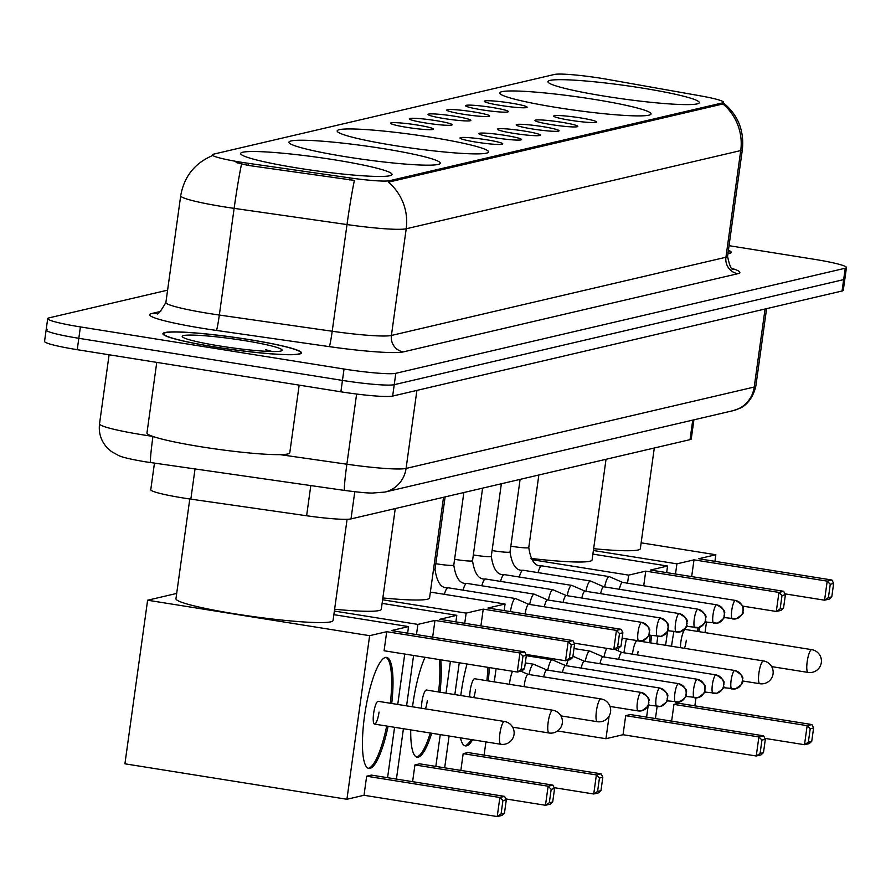 <?xml version="1.0" encoding="UTF-8"?>
<svg xmlns="http://www.w3.org/2000/svg" width="891" height="891" viewBox="0 0 891 891"><rect width="100%" height="100%" fill="white"/><g stroke="black" fill="none" stroke-linecap="round" stroke-linejoin="round"><path stroke-width="1.34" d="M605.68 96.339A76.414 6.794 7.9 0 0 699.312 102.643A76.414 6.794 7.9 0 0 641.553 87.953A76.414 6.794 7.9 0 0 547.932 81.638A76.414 6.794 7.9 0 0 605.68 96.339M346.655 156.894A76.414 6.794 7.9 0 0 440.277 163.209A76.414 6.794 7.9 0 0 382.529 148.507A76.414 6.794 7.9 0 0 288.907 142.204A76.414 6.794 7.9 0 0 346.655 156.894M394.913 145.612A76.414 6.794 7.9 0 0 488.535 151.927A76.414 6.794 7.9 0 0 430.787 137.225A76.414 6.794 7.9 0 0 337.166 130.921A76.414 6.794 7.9 0 0 394.913 145.612M557.421 107.622A76.414 6.794 7.9 0 0 651.054 113.925A76.414 6.794 7.9 0 0 593.295 99.235A76.414 6.794 7.9 0 0 499.673 92.92A76.414 6.794 7.9 0 0 557.421 107.622M298.396 168.176A76.414 6.794 7.9 0 0 392.018 174.491A76.414 6.794 7.9 0 0 334.27 159.79A76.414 6.794 7.9 0 0 240.648 153.486A76.414 6.794 7.9 0 0 298.396 168.176M486.475 139.764A21.629 1.927 -172.1 0 1 502.78 144.03A21.629 1.927 -172.1 0 1 476.317 142.148A21.629 1.927 -172.1 0 1 459.99 138.094A21.629 1.927 -172.1 0 1 486.475 139.764M505.219 135.387A21.629 1.927 -172.1 0 1 521.525 139.642A21.629 1.927 -172.1 0 1 495.073 137.76A21.629 1.927 -172.1 0 1 478.745 133.706A21.629 1.927 -172.1 0 1 505.219 135.387M523.975 130.999A21.629 1.927 -172.1 0 1 540.269 135.265A21.629 1.927 -172.1 0 1 513.817 133.372A21.629 1.927 -172.1 0 1 497.49 129.318A21.629 1.927 -172.1 0 1 523.975 130.999M542.719 126.622A21.629 1.927 -172.1 0 1 559.025 130.877A21.629 1.927 -172.1 0 1 532.562 128.995A21.629 1.927 -172.1 0 1 516.234 124.94A21.629 1.927 -172.1 0 1 542.719 126.622M561.464 122.234A21.629 1.927 -172.1 0 1 577.769 126.489A21.629 1.927 -172.1 0 1 551.317 124.606A21.629 1.927 -172.1 0 1 534.99 120.552A21.629 1.927 -172.1 0 1 561.464 122.234M580.219 117.857A21.629 1.927 -172.1 0 1 596.513 122.112A21.629 1.927 -172.1 0 1 570.062 120.229A21.629 1.927 -172.1 0 1 553.734 116.175A21.629 1.927 -172.1 0 1 580.219 117.857M417.033 124.985A21.629 1.927 -172.1 0 1 433.338 129.24A21.629 1.927 -172.1 0 1 406.886 127.357A21.629 1.927 -172.1 0 1 390.559 123.303A21.629 1.927 -172.1 0 1 417.033 124.985M435.788 120.608A21.629 1.927 -172.1 0 1 452.082 124.863A21.629 1.927 -172.1 0 1 425.631 122.98A21.629 1.927 -172.1 0 1 409.303 118.926A21.629 1.927 -172.1 0 1 435.788 120.608M454.533 116.22A21.629 1.927 -172.1 0 1 470.838 120.474A21.629 1.927 -172.1 0 1 444.375 118.592A21.629 1.927 -172.1 0 1 428.048 114.538A21.629 1.927 -172.1 0 1 454.533 116.22M473.277 111.843A21.629 1.927 -172.1 0 1 489.582 116.097A21.629 1.927 -172.1 0 1 463.131 114.215A21.629 1.927 -172.1 0 1 446.803 110.161A21.629 1.927 -172.1 0 1 473.277 111.843M492.032 107.455A21.629 1.927 -172.1 0 1 508.327 111.709A21.629 1.927 -172.1 0 1 481.875 109.827A21.629 1.927 -172.1 0 1 465.548 105.773A21.629 1.927 -172.1 0 1 492.032 107.455M510.777 103.066A21.629 1.927 -172.1 0 1 527.082 107.332A21.629 1.927 -172.1 0 1 500.631 105.45A21.629 1.927 -172.1 0 1 484.292 101.396A21.629 1.927 -172.1 0 1 510.777 103.066M693.9 419.839L691.249 438.951A43.258 3.842 -172.1 0 1 690.024 439.653L351.009 518.907A43.258 3.842 -172.1 0 1 306.615 515.755L190.841 499.138A43.258 3.842 -172.1 0 1 183.457 498.013A43.258 3.842 -172.1 0 1 150.768 489.694L154.455 463.142M248.355 163.32A38.926 3.464 -172.1 0 1 241.706 162.318A38.926 3.464 -172.1 0 1 212.292 154.834A38.926 3.464 -172.1 0 1 213.383 154.199L554.514 74.443A38.926 3.464 -172.1 0 1 607.484 79.366L700.426 95.86A38.926 3.464 -172.1 0 1 723.481 102.276A38.926 3.464 -172.1 0 1 722.389 102.911L389.612 180.706A38.926 3.464 -172.1 0 1 349.662 177.866L248.355 163.32L248.066 165.392L236.104 162.552M215.767 347.145A69.932 6.215 7.9 0 0 301.448 352.925A69.932 6.215 7.9 0 0 248.6 339.471A69.932 6.215 7.9 0 0 162.919 333.702A69.932 6.215 7.9 0 0 215.767 347.145M727.902 253.824A69.932 6.215 7.9 0 0 731.244 252.443A69.932 6.215 7.9 0 0 728.404 250.193M47.346 329.28A43.258 3.842 7.9 0 0 46.132 329.982L44.55 341.364A43.258 3.842 7.9 0 0 77.239 349.684L340.874 391.795A43.258 3.842 7.9 0 0 392.653 396.072L842.073 291.001L843.654 279.618A43.258 3.842 7.9 0 0 844.868 278.916A43.258 3.842 7.9 0 1 843.654 279.618L394.234 384.689L843.654 279.618L845.236 268.236A43.258 3.842 7.9 0 0 846.45 267.534A43.258 3.842 7.9 0 0 813.761 259.214L729.027 245.682M340.874 391.795L342.456 380.412A43.258 3.842 7.9 0 0 394.234 384.689A43.258 3.842 7.9 0 1 342.456 380.412L78.82 338.302L342.456 380.412L344.037 369.03A43.258 3.842 7.9 0 0 395.816 373.307L845.236 268.236M46.132 329.982A43.258 3.842 7.9 0 0 78.82 338.302A43.258 3.842 7.9 0 1 46.132 329.982L47.713 318.599A43.258 3.842 7.9 0 0 80.402 326.919L344.037 369.03M722.757 102.342C737.804 114.516 744.341 130.286 742.359 149.621A57.67 5.123 -172.1 0 1 740.733 150.568A50.464 48.972 76.8 0 0 722.913 103.969L388.387 182.176A50.464 48.972 -103.2 0 1 406.207 228.775A57.67 5.123 -172.1 0 1 347.011 224.565A50.464 2.628 -81.8 0 1 354.395 180.405L248.066 165.392M167.608 290.154L48.927 317.898A43.258 3.842 7.9 0 0 47.713 318.599M842.073 291.001A43.258 3.842 7.9 0 0 843.287 290.299L846.45 267.534M248.422 339.516A69.208 6.148 7.9 0 0 163.632 333.802A69.208 6.148 7.9 0 0 215.934 347.111A69.208 6.148 7.9 0 0 300.735 352.825A69.208 6.148 7.9 0 0 248.422 339.516M156.76 362.381L146.959 432.97A72.093 6.404 7.9 0 0 201.444 446.837A72.093 6.404 7.9 0 0 289.775 452.795L299.164 385.135M272.334 351.533L265.44 349.662L268.158 351.41M220.333 346.076A50.464 4.488 7.9 0 0 281.912 350.62A50.464 4.488 7.9 0 0 244.023 340.54A50.464 4.488 7.9 0 0 182.343 336.798A50.464 4.488 7.9 0 0 220.333 346.076M265.44 349.662L270.318 351.488M727.936 253.601A69.208 6.148 7.9 0 0 730.52 252.342A69.208 6.148 7.9 0 0 728.37 250.416M189.794 498.982L175.95 598.741A79.299 7.05 7.9 0 0 235.881 613.988A79.299 7.05 7.9 0 0 333.045 620.537L347.089 519.297M388.097 726.265A56.233 12.597 -80.9 0 1 370.032 768.41A56.233 12.597 -80.9 0 1 368.863 768.454A56.233 12.597 -80.9 0 1 364.898 713.479A56.233 12.597 -80.9 0 1 385.435 657.458A56.233 12.597 -80.9 0 1 386.605 657.402A56.233 12.597 -80.9 0 1 391.728 703.489M501.065 813.995L502.925 800.619L499.862 797.49L497.223 816.557L501.065 813.995L504.451 813.205L501.956 815.443L497.223 816.557L364.018 795.273L346.922 799.272L124.918 763.81L147.616 600.222L176.685 593.428M364.018 795.273L366.658 776.217L371.402 775.103L504.607 796.387L506.311 799.828L502.925 800.619M387.574 777.687L394.568 727.301M397.742 704.447L404.737 654.05M407.632 633.167L408.546 626.596L391.45 630.583L524.654 651.867L519.921 652.969L522.972 656.099L526.358 655.308L524.654 651.867M386.716 631.697L384.077 650.753L517.281 672.037L519.921 652.969L386.716 631.697L369.631 635.684L346.922 799.272M333.858 614.656L408.546 626.596M369.631 635.684L147.616 600.222M504.607 796.387L499.862 797.49L366.658 776.217M504.451 813.205L506.311 799.828M526.358 655.308L524.509 668.684L522.015 670.923L517.281 672.037L521.124 669.475L524.509 668.684M522.972 656.099L521.124 669.475M501.032 744.263A11.538 2.584 -80.9 0 1 500.798 744.275A11.538 2.584 -80.9 0 1 499.907 733.516A11.538 2.584 -80.9 0 1 504.195 721.498A11.538 2.584 -80.9 0 1 504.44 721.487L378.163 701.317A11.538 2.584 99.1 0 0 373.641 713.346A11.538 2.584 99.1 0 0 374.532 724.105A11.538 2.584 99.1 0 0 379.054 712.076M386.705 726.042A56.233 12.597 -80.9 0 1 368.183 768.265M385.892 657.38A56.233 12.597 -80.9 0 1 390.347 703.266M334.604 609.244A79.299 7.05 7.9 0 0 381.292 609.255L395.27 508.561M440.722 659.808A56.233 12.597 -80.9 0 1 439.987 692.207M431.701 733.237A56.233 12.597 -80.9 0 1 418.291 757.127A56.233 12.597 -80.9 0 1 417.122 757.172A56.233 12.597 -80.9 0 1 410.74 729.885M549.324 802.713L551.184 789.337L548.121 786.207L545.481 805.275L549.324 802.713L552.71 801.922L550.215 804.161L545.481 805.275L505.865 798.949M412.6 781.685L414.916 764.935L419.661 763.821L552.865 785.105L554.57 788.546L551.184 789.337M412.522 706.808A56.233 12.597 -80.9 0 1 425.029 657.302M435.833 766.405L440.254 734.596M446.001 693.165L450.412 661.356M455.891 621.885L456.805 615.313L439.709 619.301L572.913 640.584L568.18 641.687L571.231 644.817L574.617 644.026L572.913 640.584M416.476 634.581L417.879 624.402L434.975 620.414L432.647 637.165M413.58 655.464L406.586 705.861M403.411 728.715L396.417 779.102M382.116 603.374L456.805 615.313M417.879 624.402L334.359 611.059M552.865 785.105L548.121 786.207L414.916 764.935M552.71 801.922L554.57 788.546M434.975 620.414L568.18 641.687L565.529 660.754L569.382 658.193L572.768 657.402L570.273 659.641L565.529 660.754L525.924 654.417M574.617 644.026L572.768 657.402M571.231 644.817L569.382 658.193M549.29 732.981A11.538 2.584 -80.9 0 1 549.056 732.992A11.538 2.584 -80.9 0 1 548.165 722.233A11.538 2.584 -80.9 0 1 552.453 710.216A11.538 2.584 -80.9 0 1 552.687 710.205L426.421 690.035A11.538 2.584 99.1 0 0 421.9 702.063A11.538 2.584 99.1 0 0 421.476 708.234M430.308 733.015A56.233 12.597 -80.9 0 1 416.442 756.982M425.464 708.868A11.538 2.584 99.1 0 0 427.312 700.794M439.341 659.585A56.233 12.597 -80.9 0 1 438.606 691.984M382.863 597.961A79.299 7.05 7.9 0 0 429.551 597.972L443.529 497.278M489.337 667.571A56.233 12.597 -80.9 0 1 488.246 680.924M472.609 739.764A56.233 12.597 -80.9 0 1 466.55 745.845A56.233 12.597 -80.9 0 1 465.38 745.89A56.233 12.597 -80.9 0 1 460.435 737.826M597.583 791.431L599.443 778.055L596.38 774.925L593.74 793.992L597.583 791.431L600.968 790.64L598.474 792.879L593.74 793.992L554.124 787.666M460.859 770.403L463.175 753.652L467.92 752.539L601.124 773.822L602.828 777.264L599.443 778.055M460.781 695.526A56.233 12.597 -80.9 0 1 467.018 664.007M484.091 755.123L485.929 741.891M494.26 681.882L496.098 668.651M504.15 610.602L505.063 604.02L487.967 608.018L621.172 629.302L616.438 630.405L619.49 633.534L622.876 632.744L621.172 629.302M464.734 623.299L466.138 613.119L483.234 609.132L480.906 625.883M459.255 662.759L454.844 694.579M449.086 736.011L444.676 767.819M430.375 592.092L505.063 604.02M466.138 613.119L382.618 599.777M601.124 773.822L596.38 774.925L463.175 753.652M600.968 790.64L602.828 777.264M483.234 609.132L616.438 630.405L613.788 649.472L617.641 646.911L621.027 646.12L618.532 648.358L613.788 649.472L574.183 643.135M622.876 632.744L621.027 646.12M619.49 633.534L617.641 646.911M597.549 721.699A11.538 2.584 -80.9 0 1 597.315 721.699A11.538 2.584 -80.9 0 1 596.424 710.951A11.538 2.584 -80.9 0 1 600.712 698.934A11.538 2.584 -80.9 0 1 600.946 698.923L474.68 678.753A11.538 2.584 99.1 0 0 470.158 690.781A11.538 2.584 99.1 0 0 469.735 696.951M471.216 739.541A56.233 12.597 -80.9 0 1 464.701 745.7M473.722 697.586A11.538 2.584 99.1 0 0 475.571 689.511M487.945 667.348A56.233 12.597 -80.9 0 1 486.865 680.702M531.014 558.423A79.299 7.05 7.9 0 0 592.07 559.982L606.036 459.288M651.466 635.506A56.233 12.597 -80.9 0 1 650.753 642.923M760.09 753.441L761.95 740.065L758.898 736.935L756.247 755.991L760.09 753.441L763.476 752.65L760.981 754.889L756.247 755.991L623.043 734.719L605.958 738.717L557.577 730.988M623.043 734.719L625.694 715.662L630.427 714.549L763.632 735.832L765.336 739.274L761.95 740.065M623.945 652.791A56.233 12.597 -80.9 0 1 626.44 638.892M646.599 717.132L648.247 705.249M656.767 643.892L657.792 636.519M666.657 572.612L667.571 566.03L650.486 570.028L783.69 591.301L778.946 592.415L782.008 595.544L785.383 594.754L783.69 591.301M627.531 583.193L628.656 575.129L645.741 571.131L643.714 585.777M618.488 648.37L618.154 650.831M610.424 706.507L610.302 707.421M609.088 716.141L605.958 738.717M592.883 554.102L667.571 566.03M628.656 575.129L531.838 559.671M763.632 735.832L758.898 736.935L625.694 715.662M763.476 752.65L765.336 739.274M645.741 571.131L778.946 592.415L776.306 611.471L780.148 608.909L783.534 608.119L781.039 610.368L776.306 611.471L742.637 606.103M785.383 594.754L783.534 608.119M782.008 595.544L780.148 608.909M760.068 683.698A11.538 2.584 -80.9 0 1 759.823 683.709A11.538 2.584 -80.9 0 1 758.932 672.95A11.538 2.584 -80.9 0 1 763.219 660.944A11.538 2.584 -80.9 0 1 763.464 660.933L637.199 640.763A11.538 2.584 99.1 0 0 632.666 652.78A11.538 2.584 99.1 0 0 632.499 654.161M637.488 654.963A11.538 2.584 99.1 0 0 638.079 651.521M650.074 635.294A56.233 12.597 -80.9 0 1 649.372 642.712M593.629 548.689A79.299 7.05 7.9 0 0 640.328 548.7L654.295 448.006M699.457 627.342A56.233 12.597 -80.9 0 1 699.012 631.641M808.349 742.158L810.209 728.782L807.157 725.653L804.506 744.709L808.349 742.158L811.734 741.368L809.24 743.606L804.506 744.709L764.89 738.383M671.625 721.131L673.952 704.38L678.686 703.266L811.89 724.55L813.594 727.992L810.209 728.782M671.547 646.253A56.233 12.597 -80.9 0 1 673.874 631.708M694.857 705.85L695.971 697.898M705.026 632.61L706.474 622.163M714.916 561.33L715.829 554.748L698.744 558.746L831.949 580.019L827.204 581.132L830.267 584.262L833.642 583.471L831.949 580.019M675.501 574.027L676.915 563.847L694 559.849L691.672 576.611M667.604 630.917L665.61 645.296M657.101 706.585L655.442 718.547M641.141 542.819L715.829 554.748M676.915 563.847L593.384 550.504M811.89 724.55L807.157 725.653L673.952 704.38M811.734 741.368L813.594 727.992M694 559.849L827.204 581.132L824.565 600.189L828.407 597.627L831.793 596.836L829.298 599.086L824.565 600.189L784.949 593.863M833.642 583.471L831.793 596.836M830.267 584.262L828.407 597.627M808.315 672.415A11.538 2.584 -80.9 0 1 808.081 672.427A11.538 2.584 -80.9 0 1 807.19 661.668A11.538 2.584 -80.9 0 1 811.478 649.662A11.538 2.584 -80.9 0 1 811.723 649.65L685.457 629.48A11.538 2.584 99.1 0 0 680.924 641.498A11.538 2.584 99.1 0 0 680.501 647.679M684.488 648.314A11.538 2.584 99.1 0 0 686.337 640.239M698.021 627.698A56.233 12.597 -80.9 0 1 697.631 631.429M528.307 674.442A9.367 2.105 99.1 0 0 528.24 674.409A9.367 2.105 99.1 0 0 528.118 674.376A9.367 2.105 99.1 0 0 527.929 674.387A9.367 2.105 99.1 0 0 524.443 684.143A9.367 2.105 99.1 0 0 524.175 686.66M512.503 671.268A12.975 2.907 99.1 0 0 509.719 682.127A12.975 2.907 99.1 0 0 509.463 684.31M546.929 670.01L533.72 664.263A12.975 2.907 99.1 0 0 533.564 664.218A12.975 2.907 99.1 0 0 533.297 664.229A12.975 2.907 99.1 0 0 529.009 674.52M547.052 670.065A9.367 2.105 99.1 0 0 546.985 670.032A9.367 2.105 99.1 0 0 546.874 669.999A9.367 2.105 99.1 0 0 546.673 669.999A9.367 2.105 99.1 0 0 543.699 676.87M565.674 665.622L552.476 659.886A12.975 2.907 99.1 0 0 552.309 659.841A12.975 2.907 99.1 0 0 552.041 659.852A12.975 2.907 99.1 0 0 547.765 670.132M565.807 665.677A9.367 2.105 99.1 0 0 565.74 665.644A9.367 2.105 99.1 0 0 565.618 665.61A9.367 2.105 99.1 0 0 565.429 665.622A9.367 2.105 99.1 0 0 562.444 672.482M584.552 661.3A9.367 2.105 99.1 0 0 584.485 661.267A9.367 2.105 99.1 0 0 584.362 661.233A9.367 2.105 99.1 0 0 584.173 661.233A9.367 2.105 99.1 0 0 581.199 668.105M567.957 660.186A12.975 2.907 99.1 0 0 566.509 665.755M603.174 656.856L589.976 651.121A12.975 2.907 99.1 0 0 589.809 651.065A12.975 2.907 99.1 0 0 589.541 651.076A12.975 2.907 99.1 0 0 585.253 661.367M603.296 656.912A9.367 2.105 99.1 0 0 603.229 656.879A9.367 2.105 99.1 0 0 603.118 656.845A9.367 2.105 99.1 0 0 602.917 656.856A9.367 2.105 99.1 0 0 599.944 663.717M622.052 652.535A9.367 2.105 99.1 0 0 621.985 652.502A9.367 2.105 99.1 0 0 621.862 652.457A9.367 2.105 99.1 0 0 621.673 652.468A9.367 2.105 99.1 0 0 618.688 659.329M606.749 648.347A12.975 2.907 99.1 0 0 604.009 656.99M528.831 604.321L515.633 598.585A12.975 2.907 99.1 0 0 515.466 598.529A12.975 2.907 99.1 0 0 515.198 598.54A12.975 2.907 99.1 0 0 510.443 611.605M528.953 604.376A9.367 2.105 99.1 0 0 528.886 604.343A9.367 2.105 99.1 0 0 528.775 604.31A9.367 2.105 99.1 0 0 528.575 604.321A9.367 2.105 99.1 0 0 525.111 613.955M547.586 599.933L534.377 594.197A12.975 2.907 99.1 0 0 534.221 594.152A12.975 2.907 99.1 0 0 533.943 594.163A12.975 2.907 99.1 0 0 529.666 604.454M547.709 599.999A9.367 2.105 99.1 0 0 547.642 599.955A9.367 2.105 99.1 0 0 547.519 599.921A9.367 2.105 99.1 0 0 547.33 599.933A9.367 2.105 99.1 0 0 544.356 606.793M566.331 595.556L553.122 589.82A12.975 2.907 99.1 0 0 552.966 589.764A12.975 2.907 99.1 0 0 552.698 589.775A12.975 2.907 99.1 0 0 548.41 600.066M566.453 595.611A9.367 2.105 99.1 0 0 566.386 595.578A9.367 2.105 99.1 0 0 566.275 595.544A9.367 2.105 99.1 0 0 566.075 595.556A9.367 2.105 99.1 0 0 563.101 602.416M585.075 591.167L571.877 585.432A12.975 2.907 99.1 0 0 571.71 585.387A12.975 2.907 99.1 0 0 571.443 585.398A12.975 2.907 99.1 0 0 567.166 595.689M585.209 591.223A9.367 2.105 99.1 0 0 585.142 591.19A9.367 2.105 99.1 0 0 585.019 591.156A9.367 2.105 99.1 0 0 584.83 591.167A9.367 2.105 99.1 0 0 581.845 598.028M603.831 586.79L590.622 581.043A12.975 2.907 99.1 0 0 590.466 580.999A12.975 2.907 99.1 0 0 590.187 581.01A12.975 2.907 99.1 0 0 585.91 591.301M603.953 586.846A9.367 2.105 99.1 0 0 603.886 586.813A9.367 2.105 99.1 0 0 603.764 586.779A9.367 2.105 99.1 0 0 603.575 586.779A9.367 2.105 99.1 0 0 600.601 593.651M622.575 582.402L609.377 576.666A12.975 2.907 99.1 0 0 609.21 576.622A12.975 2.907 99.1 0 0 608.943 576.633A12.975 2.907 99.1 0 0 604.655 586.924M622.698 582.458A9.367 2.105 99.1 0 0 622.631 582.424A9.367 2.105 99.1 0 0 622.519 582.391A9.367 2.105 99.1 0 0 622.319 582.402A9.367 2.105 99.1 0 0 619.345 589.263M195.029 468.967L190.841 499.138M389.612 180.706L389.423 182.109M349.662 177.866L349.372 179.926M722.389 102.911L722.2 104.303M310.803 485.584L306.615 515.755M354.785 491.743L351.009 518.907M692.741 420.106L690.024 439.653M732.079 268.425A72.093 6.404 -172.1 0 1 737.837 273.693L403.311 351.9A72.093 6.404 -172.1 0 1 329.314 346.632A14.423 0.746 98.2 0 0 332.209 331.252L347.011 224.565L234.133 208.36A57.67 5.123 -172.1 0 1 224.287 206.868A57.67 5.123 -172.1 0 1 180.706 195.786L165.893 302.461A57.67 5.123 7.9 0 0 209.485 313.554A57.67 5.123 7.9 0 0 219.331 315.046L332.209 331.252A57.67 5.123 7.9 0 0 391.405 335.462L725.931 257.254A57.67 5.123 7.9 0 0 727.557 256.307C729.606 266.041 731.511 270.352 733.271 269.249M241.55 164.033A50.464 2.628 -81.8 0 0 234.133 208.36L219.331 315.046A14.423 0.746 98.2 0 1 216.435 330.438A72.093 6.404 -172.1 0 1 151.67 313.532L160.725 311.416M737.837 273.693A14.423 13.989 -103.2 0 1 725.931 257.254L740.733 150.568L406.207 228.775L391.405 335.462A14.423 13.989 -103.2 0 0 403.311 351.9M329.314 346.632L216.435 330.438M80.402 326.919L77.239 349.684M395.816 373.307L392.653 396.072M151.67 313.532A14.423 13.989 -103.2 0 0 156.927 313.354C157.384 315.57 160.38 311.939 165.893 302.461M280.041 454.633L346.877 464.222A57.67 5.123 7.9 0 0 406.073 468.432L754.22 387.039A57.67 5.123 7.9 0 0 755.846 386.104C751.514 404.369 739.753 408.312 739.831 408.256L733.037 410.684L384.89 492.077L372.015 493.079C369.164 492.879 367.515 493.402 344.628 490.44L145.333 461.794C130.732 459.31 121.811 457.206 118.548 455.479L111.486 451.592L107.165 447.772C101.006 440.945 98.467 432.959 99.525 423.815A57.67 5.123 7.9 0 0 143.106 434.897A57.67 5.123 7.9 0 0 152.561 436.334M344.628 490.44A28.835 1.504 -81.8 0 1 346.877 464.222L356.623 394.034M384.89 492.077A28.835 27.989 -103.2 0 0 406.073 468.432L416.91 390.403M733.037 410.684A28.835 27.989 -103.2 0 0 754.22 387.039L765.057 309.01M150.702 462.607A28.835 1.504 -81.8 0 1 152.94 436.467M374.532 724.105L500.798 744.275A11.538 11.538 0 0 0 514.14 732.469A11.538 11.538 0 0 0 504.44 721.487A11.538 2.584 -80.9 0 1 504.685 721.587M512.637 727.167L549.056 732.992A11.538 11.538 0 0 0 562.399 721.187A11.538 11.538 0 0 0 552.687 710.205A11.538 2.584 -80.9 0 1 552.943 710.305M560.896 715.885L597.315 721.699A11.538 11.538 0 0 0 610.658 709.904A11.538 11.538 0 0 0 600.946 698.923A11.538 2.584 -80.9 0 1 601.202 699.023M742.626 680.969L759.823 683.709A11.538 11.538 0 0 0 773.165 671.914A11.538 11.538 0 0 0 763.464 660.933A11.538 2.584 -80.9 0 1 763.71 661.033M771.662 666.613L808.081 672.427A11.538 11.538 0 0 0 821.424 660.632A11.538 11.538 0 0 0 811.723 649.65A11.538 2.584 -80.9 0 1 811.968 649.751M640.874 692.43A9.367 2.105 99.1 0 0 637.455 701.763A9.367 2.105 99.1 0 0 638.112 710.929A9.367 2.105 99.1 0 0 638.312 710.918A9.367 9.099 76.8 0 0 648.615 703.11A9.367 9.099 -103.2 0 0 640.874 692.43A9.367 2.105 99.1 0 1 641.063 692.418L528.118 674.376M641.275 692.496A9.367 2.105 99.1 0 0 641.063 692.418C653.66 699.635 647.256 701.206 648.949 702.264C646.554 704.759 653.682 702.854 641.72 710.795L638.112 710.929L610.001 706.44M659.618 688.041A9.367 2.105 99.1 0 0 656.199 697.386A9.367 2.105 99.1 0 0 656.856 706.541A9.367 2.105 99.1 0 0 657.057 706.541A9.367 9.099 76.8 0 0 667.359 698.733A9.367 9.099 -103.2 0 0 659.618 688.041A9.367 2.105 99.1 0 1 659.819 688.041L546.874 669.999M660.019 688.119A9.367 2.105 99.1 0 0 659.819 688.041C672.404 695.258 666.011 696.818 667.693 697.876C665.31 700.382 672.438 698.466 660.476 706.418L648.28 705.171M678.374 683.664A9.367 2.105 99.1 0 0 674.944 692.998A9.367 2.105 99.1 0 0 675.612 702.164A9.367 2.105 99.1 0 0 675.801 702.153A9.367 9.099 76.8 0 0 686.103 694.345A9.367 9.099 -103.2 0 0 678.374 683.664A9.367 2.105 99.1 0 1 678.563 683.653L565.618 665.61M678.764 683.731A9.367 2.105 99.1 0 0 678.563 683.653C691.149 690.87 684.756 692.441 686.438 693.488C684.054 695.994 691.182 694.089 679.22 702.03L667.036 700.794M697.118 679.276A9.367 2.105 99.1 0 0 693.699 688.62A9.367 2.105 99.1 0 0 694.356 697.776A9.367 2.105 99.1 0 0 694.557 697.776A9.367 9.099 76.8 0 0 704.859 689.968A9.367 9.099 -103.2 0 0 697.118 679.276A9.367 2.105 99.1 0 1 697.319 679.276L584.362 661.233M697.519 679.354A9.367 2.105 99.1 0 0 697.319 679.276C709.904 686.493 703.5 688.052 705.193 689.111C702.799 691.616 709.927 689.701 697.965 697.653L685.78 696.406M715.863 674.899A9.367 2.105 99.1 0 0 712.444 684.232A9.367 2.105 99.1 0 0 713.101 693.398A9.367 2.105 99.1 0 0 713.301 693.387A9.367 9.099 76.8 0 0 723.603 685.58A9.367 9.099 -103.2 0 0 715.863 674.899A9.367 2.105 99.1 0 1 716.063 674.888L603.118 656.845M716.264 674.966A9.367 2.105 99.1 0 0 716.063 674.888C728.649 682.105 722.256 683.675 723.938 684.722C721.554 687.228 728.682 685.313 716.72 693.265L704.525 692.029M734.618 670.511A9.367 2.105 99.1 0 0 731.188 679.855A9.367 2.105 99.1 0 0 731.856 689.01A9.367 2.105 99.1 0 0 732.046 688.999A9.367 9.099 76.8 0 0 742.348 681.203A9.367 9.099 -103.2 0 0 734.618 670.511A9.367 2.105 99.1 0 1 734.808 670.5L621.862 652.457M735.008 670.589A9.367 2.105 99.1 0 0 734.808 670.5C747.393 677.728 741 679.287 742.682 680.345C740.298 682.84 747.426 680.936 735.465 688.888L723.28 687.64M641.531 622.363A9.367 2.105 99.1 0 0 638.101 631.697A9.367 2.105 99.1 0 0 638.769 640.863A9.367 2.105 99.1 0 0 638.958 640.852A9.367 9.099 76.8 0 0 649.261 633.044A9.367 9.099 -103.2 0 0 641.531 622.363A9.367 2.105 99.1 0 1 641.72 622.352L528.775 604.31M448.284 587.86A12.975 2.907 99.1 0 0 448.028 587.759A12.975 2.907 99.1 0 0 447.761 587.77A12.975 2.907 99.1 0 0 447.572 587.848A12.975 2.907 99.1 0 0 444.364 594.33M445.11 496.911L435.031 569.472A12.975 1.158 -172.1 0 1 434.452 569.728A12.975 1.158 -172.1 0 1 433.46 569.806M641.921 622.43A9.367 2.105 99.1 0 0 641.72 622.352C654.306 629.569 647.913 631.129 649.595 632.187C647.211 634.693 654.339 632.777 642.378 640.729L638.769 640.863L622.118 638.201M660.276 617.975A9.367 2.105 99.1 0 0 656.856 627.309A9.367 2.105 99.1 0 0 657.513 636.475A9.367 2.105 99.1 0 0 657.714 636.464A9.367 9.099 76.8 0 0 668.005 628.667A9.367 9.099 -103.2 0 0 660.276 617.975A9.367 2.105 99.1 0 1 660.465 617.964L547.519 599.921M463.855 492.523L453.786 565.094A12.975 1.158 -172.1 0 1 453.207 565.351A12.975 1.158 -172.1 0 1 437.882 564.025A12.975 1.158 -172.1 0 1 435.844 563.68M467.04 583.471A12.975 2.907 99.1 0 0 466.784 583.382A12.975 2.907 99.1 0 0 466.516 583.393A12.975 2.907 99.1 0 0 466.316 583.46A12.975 2.907 99.1 0 0 463.053 590.165M660.677 618.053A9.367 2.105 99.1 0 0 660.465 617.964C673.061 625.181 666.657 626.752 668.35 627.81C665.956 630.305 673.084 628.4 661.122 636.352L648.938 635.105M679.02 613.598A9.367 2.105 99.1 0 0 675.601 622.932A9.367 2.105 99.1 0 0 676.258 632.098A9.367 2.105 99.1 0 0 676.458 632.087A9.367 9.099 76.8 0 0 686.761 624.279A9.367 9.099 -103.2 0 0 679.02 613.598A9.367 2.105 99.1 0 1 679.22 613.587L566.275 595.544M482.599 488.145L472.531 560.706A12.975 1.158 -172.1 0 1 471.952 560.962A12.975 1.158 -172.1 0 1 456.637 559.637A12.975 1.158 -172.1 0 1 454.588 559.292M485.784 579.094A12.975 2.907 99.1 0 0 485.528 578.994A12.975 2.907 99.1 0 0 485.261 579.005A12.975 2.907 99.1 0 0 485.06 579.072A12.975 2.907 99.1 0 0 481.797 585.777M679.421 613.665A9.367 2.105 99.1 0 0 679.22 613.587C691.806 620.804 685.413 622.363 687.095 623.422C684.711 625.928 691.828 624.012 679.878 631.964L667.682 630.728M697.776 609.21A9.367 2.105 99.1 0 0 694.345 618.543A9.367 2.105 99.1 0 0 695.013 627.71A9.367 2.105 99.1 0 0 695.203 627.698A9.367 9.099 76.8 0 0 705.505 619.891A9.367 9.099 -103.2 0 0 697.776 609.21A9.367 2.105 99.1 0 1 697.965 609.199L585.019 591.156M501.355 483.757L491.286 556.329A12.975 1.158 -172.1 0 1 490.696 556.574A12.975 1.158 -172.1 0 1 475.382 555.26A12.975 1.158 -172.1 0 1 473.333 554.915M504.529 574.706A12.975 2.907 99.1 0 0 504.284 574.617A12.975 2.907 99.1 0 0 504.005 574.628A12.975 2.907 99.1 0 0 503.816 574.695A12.975 2.907 99.1 0 0 500.553 581.389M698.165 609.288A9.367 2.105 99.1 0 0 697.965 609.199C710.55 616.416 704.157 617.986 705.839 619.045C703.456 621.539 710.584 619.635 698.622 627.587L686.438 626.34M716.52 604.822A9.367 2.105 99.1 0 0 713.101 614.166A9.367 2.105 99.1 0 0 713.758 623.332A9.367 2.105 99.1 0 0 713.958 623.321A9.367 9.099 76.8 0 0 724.26 615.514A9.367 9.099 -103.2 0 0 716.52 604.822A9.367 2.105 99.1 0 1 716.72 604.822L603.764 586.779M520.099 479.38L510.031 551.941A12.975 1.158 -172.1 0 1 509.452 552.197A12.975 1.158 -172.1 0 1 494.126 550.872A12.975 1.158 -172.1 0 1 492.088 550.527M523.284 570.329A12.975 2.907 99.1 0 0 523.028 570.229A12.975 2.907 99.1 0 0 522.761 570.24A12.975 2.907 99.1 0 0 522.56 570.307A12.975 2.907 99.1 0 0 519.297 577.012M716.921 604.9A9.367 2.105 99.1 0 0 716.72 604.822C729.306 612.039 722.902 613.598 724.595 614.656C722.2 617.162 729.328 615.247 717.366 623.199L705.182 621.951M735.264 600.445A9.367 2.105 99.1 0 0 731.845 609.778A9.367 2.105 99.1 0 0 732.502 618.944A9.367 2.105 99.1 0 0 732.703 618.933A9.367 9.099 76.8 0 0 743.005 611.126A9.367 9.099 -103.2 0 0 735.264 600.445A9.367 2.105 99.1 0 1 735.465 600.434L622.519 582.391M538.843 474.992L528.775 547.564A12.975 1.158 -172.1 0 1 528.196 547.809A12.975 1.158 -172.1 0 1 512.882 546.484A12.975 1.158 -172.1 0 1 510.833 546.15M542.029 565.941A12.975 2.907 99.1 0 0 541.773 565.841A12.975 2.907 99.1 0 0 541.505 565.852A12.975 2.907 99.1 0 0 541.305 565.93A12.975 2.907 99.1 0 0 538.041 572.623M735.665 600.512A9.367 2.105 99.1 0 0 735.465 600.434C748.05 607.651 741.657 609.221 743.339 610.268C740.956 612.774 748.084 610.87 736.122 618.811L723.926 617.574M723.481 102.276L723.214 104.225M212.169 155.725C194.528 163.387 184.036 176.741 180.706 195.786M742.359 149.621L727.557 256.307M99.525 423.815L109.103 354.774M755.846 386.104L766.594 308.642M163.51 334.682L163.632 333.802M300.612 353.705L300.735 352.825M730.397 253.222L730.52 252.342M528.185 674.387L520.845 671.201M525.311 662.904L533.564 664.218M526.314 655.687L552.309 659.841M584.429 661.233L572.924 656.244M573.993 648.548L589.809 651.065M621.929 652.468L614.59 649.283M435.031 569.472C436.969 582.48 441.301 588.572 448.028 587.759L515.466 598.529M453.786 565.094C455.724 578.092 460.057 584.184 466.784 583.382L534.221 594.152M472.531 560.706C474.469 573.704 478.801 579.807 485.528 578.994L552.966 589.764M491.286 556.329C493.213 569.327 497.546 575.419 504.284 574.617L571.71 585.387M510.031 551.941C511.969 564.939 516.301 571.042 523.028 570.229L590.466 580.999M528.775 547.564C530.713 560.562 535.045 566.654 541.773 565.841L609.21 576.622"/></g></svg>
